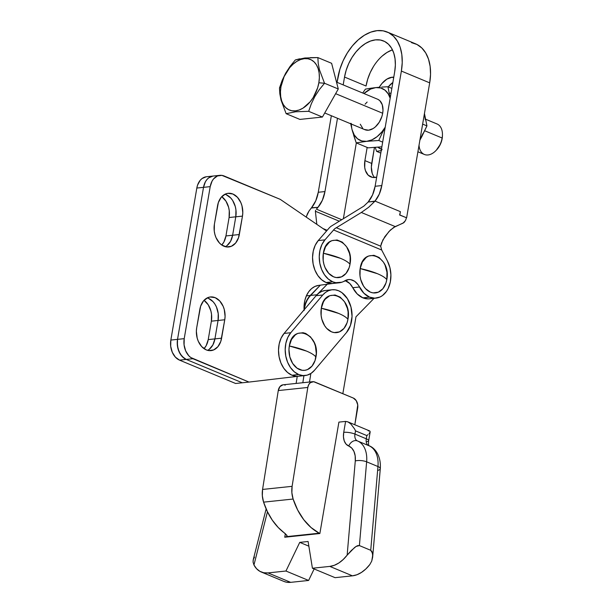 <?xml version="1.0" encoding="UTF-8"?>
<svg xmlns="http://www.w3.org/2000/svg" width="613" height="613" viewBox="0 0 613 613"><rect width="100%" height="100%" fill="white"/><g stroke="black" fill="none" stroke-linecap="round" stroke-linejoin="round"><path stroke-width="0.92" d="M338.522 313.373C343.311 315.381 346.452 317.373 347.939 319.327C352.743 296.378 324.461 284.608 321.304 308.239L338.522 313.373A34.627 8.797 -170.3 0 0 321.304 308.239L323.495 301.749L325.258 299.144L329.786 295.688L335.05 294.991L340.246 297.159L344.583 301.849L347.402 308.362L348.1 311.994L347.939 319.327L347.081 322.744L343.977 328.422L339.449 331.878L334.192 332.575L331.533 331.84L326.668 328.346L324.652 325.718L321.833 319.204L321.135 315.572L321.304 308.239A18.934 13.601 84 0 0 331.533 331.84A18.934 13.601 84 0 0 347.939 319.327A34.627 8.797 -170.3 0 0 338.522 313.373M306.531 351.096C311.32 353.103 314.461 355.088 315.94 357.05C320.752 334.1 292.47 322.323 289.313 345.962L306.531 351.096A34.627 8.797 -170.3 0 0 289.313 345.962L291.504 339.472L295.389 334.821L297.795 333.411L303.06 332.713L305.711 333.449L310.576 336.943L314.224 342.659L315.411 346.084L316.293 353.417L315.082 360.467L311.986 366.145L307.458 369.601L304.868 370.306L302.201 370.298L296.999 368.129L292.662 363.44L289.842 356.927L288.961 349.586L289.313 345.962A18.934 13.601 84 0 0 299.542 369.562A18.934 13.601 84 0 0 315.94 357.05A34.627 8.797 -170.3 0 0 306.531 351.096M332.085 289.757A24.16 17.348 -96 0 1 350.352 304.937A24.16 17.348 -96 0 1 346.468 332.568L350.46 325.365L352.046 316.4L350.973 307.036L347.418 298.692L341.908 292.654L338.675 290.8L335.288 289.834L331.878 289.78L328.568 290.654L325.495 292.416L322.775 294.999A24.16 17.348 -96 0 1 332.085 289.757L325.396 290.462A24.16 17.348 84 0 0 316.086 295.704L322.775 294.999L290.777 332.721L284.095 333.426A24.16 17.348 84 0 0 279.084 356.743A24.16 17.348 84 0 0 292.003 375.24L298.692 374.535A24.16 17.348 -96 0 1 285.773 356.038A24.16 17.348 -96 0 1 290.777 332.721L322.775 294.999L316.086 295.704L284.095 333.426L290.777 332.721L287.788 337.441L285.88 343.188L285.191 349.54L285.773 356.038L287.581 362.206L290.493 367.593L294.286 371.807L298.692 374.535L292.003 375.24A24.16 17.348 84 0 0 298.47 376.236L305.159 375.531A24.16 17.348 -96 0 1 298.692 374.535L302.906 375.562L307.105 375.171L311.036 373.378L314.477 370.29A24.16 17.348 -96 0 1 305.159 375.531M346.468 332.568L314.477 370.29L346.468 332.568M325.189 290.485L321.879 291.359L318.806 293.121L316.086 295.704L284.095 333.426L281.099 338.146L279.191 343.893L278.501 350.245L279.084 356.743L280.9 362.911L283.804 368.298L287.597 372.512L292.003 375.24L296.217 376.267L298.6 376.221M392.182 77.207A19.164 12.421 112.6 0 1 393.768 77.169L392.182 77.207L393.661 77.82L392.182 77.207L386.872 79.131L381.891 83.544L379.294 87.268A19.164 12.421 112.6 0 1 392.182 77.207M340.575 258.357C345.372 260.364 348.513 262.349 349.992 264.31C354.797 241.361 326.514 229.584 323.358 253.223L340.575 258.357A34.627 8.797 -170.3 0 0 323.358 253.223L323.189 260.556L323.886 264.188L325.074 267.613L328.729 273.329L333.587 276.823L336.246 277.559L341.51 276.861L346.031 273.406L349.134 267.728L349.992 264.31L350.161 256.977L349.464 253.345L346.644 246.832L342.299 242.143L337.104 239.974L331.848 240.671L329.442 242.081L325.557 246.732L323.358 253.223A18.934 13.601 84 0 0 333.587 276.823A18.934 13.601 84 0 0 349.992 264.31A34.627 8.797 -170.3 0 0 340.575 258.357M377.386 273.682C382.183 275.689 385.316 277.674 386.803 279.635C391.607 256.686 363.325 244.909 360.168 268.548L377.386 273.682A34.627 8.797 -170.3 0 0 360.168 268.548L360 275.881L360.697 279.513L363.517 286.026L365.54 288.654L370.398 292.148L373.056 292.884L378.321 292.186L382.841 288.731L385.945 283.053L386.803 279.635L386.972 272.302L385.087 265.245L383.447 262.157L379.11 257.468L373.915 255.299L368.651 255.996L366.252 257.406L362.36 262.058L360.168 268.548A18.934 13.601 84 0 0 370.398 292.148A18.934 13.601 84 0 0 386.803 279.635A34.627 8.797 -170.3 0 0 377.386 273.682M376.014 298.117L369.332 298.822A24.16 17.348 84 0 1 362.858 297.834L357.218 293.956L352.759 287.704A16.107 11.563 84 0 0 345.134 280.631L349.793 283.535L352.759 287.704L359.448 286.999A16.107 11.563 -96 0 0 348.406 279.582A16.107 11.563 -96 0 0 344.728 280.869A24.16 17.348 -96 0 1 339.211 282.792A24.16 17.348 -96 0 1 332.736 281.804L326.055 282.509L321.633 279.766L317.833 275.528L314.921 270.118L313.12 263.927L312.553 257.406L313.266 251.039L315.205 245.292L318.231 240.58L329.495 227.622L318.231 240.58L324.921 239.875L318.231 240.58A24.16 17.348 84 0 0 313.12 263.927A24.16 17.348 84 0 0 326.055 282.509L332.736 281.804A24.16 17.348 -96 0 1 319.81 263.222A24.16 17.348 -96 0 1 324.921 239.875L334.713 228.733L361.333 212.473L395.232 226.588L403.048 223.155L405.477 220.534A20.129 13.042 -67.4 0 0 406.419 217.822A20.129 13.042 112.6 0 1 405.477 220.534L403.936 222.611L393.546 227.546L388.918 231.576L382.887 239.898L380.681 246.188L336.208 227.668L380.681 246.188L381.7 250.027L333.472 229.944L381.7 250.027L387.385 260.923L389.914 267.613L390.91 274.9L390.297 282.118L388.121 288.585L386.504 291.344L382.405 295.612L380.014 297.014L374.842 298.186L369.547 297.129A24.16 17.348 -96 0 1 359.448 286.999L352.759 287.704A24.16 17.348 84 0 0 362.858 297.834L369.547 297.129L363.907 293.252L358.092 284.746L354.674 281.313L350.682 279.658L348.628 279.566L341.878 282.21L335.794 282.685L332.736 281.804L328.323 279.061L324.522 274.823L321.61 269.413L319.81 263.222L319.243 256.701L319.955 250.334L321.894 244.587L324.921 239.875L334.713 228.733L361.333 212.473L395.232 226.588L390.335 230.082L384.887 236.595L381.462 243.139L380.681 246.188L381.7 250.027L387.385 260.923A24.16 17.348 -96 0 1 376.014 298.117A24.16 17.348 -96 0 1 369.547 297.129L362.858 297.834L368.16 298.891L370.788 298.585M411.461 42.626L416.993 44.488L421.798 47.952L425.675 52.887L428.495 59.101L430.134 66.357L430.541 74.38L429.69 82.855L406.626 217.807L399.622 214.994A20.129 13.042 -67.4 0 0 400.396 211.661L375.026 201.095L368.666 207.263L361.333 212.473L368.666 207.263L374.834 201.325L368.145 202.029L363.823 206.144L330.828 226.419L363.823 206.144L368.145 202.029A32.213 23.133 84 0 0 375.118 186.275L372.535 194.965L368.145 202.029L375.026 201.095L379.294 194.114L381.807 185.57L401.377 71.062L429.69 82.855A45.906 29.738 -67.4 0 0 415.568 43.822L387.255 32.037A45.906 29.738 112.6 0 1 401.377 71.062L429.69 82.855L406.626 217.807L399.829 214.971L400.396 211.661L375.026 201.095A32.213 23.133 -96 0 0 381.807 185.57L401.377 71.062L402.228 62.587L401.821 54.572L400.182 47.316L397.362 41.102L393.477 36.167L388.68 32.696L383.148 30.834L377.095 30.65L370.75 32.144L364.367 35.263L358.184 39.883L352.437 45.837L347.356 52.887L343.127 60.764L339.916 69.162L337.058 82.349L337.84 77.759A45.906 29.738 112.6 0 1 387.255 32.037M392.856 82.487L388.267 86.885A19.164 12.421 -67.4 0 1 392.856 82.487M374.528 177.517A19.164 12.421 -67.4 0 1 371.7 163.433L364.904 160.606A19.164 12.421 112.6 0 0 370.804 176.896A19.164 12.421 112.6 0 0 376.673 177.172L372.52 177.402L368.198 175.172L365.402 170.521L364.72 167.487L364.904 160.606L371.7 163.433L374.42 147.495L371.348 166.974L372.198 173.349L373.378 175.946M331.349 115.734L318.27 192.267L315.756 200.811L311.488 207.792A32.213 23.133 84 0 0 318.27 192.267L324.959 191.562L337.487 118.286L324.959 191.562A32.213 23.133 -96 0 1 317.986 207.317L322.377 200.259L324.959 191.562L318.27 192.267L331.349 115.734M316.4 209.156L341.541 219.623L316.4 209.156L317.986 207.317L311.488 207.792L309.052 210.956L311.297 208.022L317.986 207.317L316.4 209.156M315.381 211.247L315.603 210.32L315.381 211.247L339.073 221.117L315.381 211.247L316.821 224.35L315.381 211.247M307.45 213.715L309.052 210.956L306.546 216.182L307.45 213.715M306.37 217.217L306.546 216.182L306.37 217.217M394.695 71.767L375.118 186.275L381.807 185.57L375.118 186.275L394.695 71.767A36.236 23.478 112.6 0 0 383.539 40.956A36.236 23.478 112.6 0 0 344.529 77.054L366.053 86.019L344.529 77.054L346.169 70.265L348.697 63.637L352.038 57.415L356.053 51.852L360.59 47.155L365.471 43.508L370.513 41.04L375.516 39.86L380.298 40.014L384.665 41.485L388.458 44.22L391.523 48.113L393.745 53.017L395.04 58.748L395.362 65.078L394.695 71.767M392.466 49.852A36.236 23.478 -67.4 0 0 366.053 86.019L367.685 79.223L370.221 72.595L373.555 66.373M343.188 84.9L344.529 77.054L343.188 84.9M356.322 142.913L343.403 218.489L356.322 142.913M327.112 230.273L322.936 228.534L327.112 230.273M339.211 282.792L332.522 283.497A24.16 17.348 84 0 1 326.055 282.509L332.177 283.528L335.188 282.915M329.495 227.622L330.828 226.419L329.495 227.622M400.396 211.661A20.129 13.042 112.6 0 1 399.622 214.994L400.396 211.661M399.829 214.971L406.626 217.807L399.829 214.971M392.029 50.005L386.987 52.465L382.106 56.112M364.904 160.606L367.156 147.419L364.904 160.606M435.782 150.729L436.418 150.078A14.896 9.655 -67.4 0 0 442.157 138.607L442.142 138.017A16.505 10.697 112.6 0 1 435.782 150.729A16.505 10.697 112.6 0 1 419.024 145.281M417.913 151.771L424.372 154.461A16.505 10.697 -67.4 0 0 442.142 138.017L424.732 130.768L442.142 138.017A16.505 10.697 -67.4 0 0 437.061 123.979L425.79 119.282M324.729 112.976L364.911 129.703A16.505 10.697 -67.4 0 0 382.681 113.259L335.64 93.674L382.681 113.259L381.937 116.355L379.263 122.209L375.371 126.883L373.141 128.546L368.566 130.209L364.398 129.466M299.627 58.817L295.336 59.944L290.125 66.342L285.65 73.215L282.11 80.518L279.482 88.004L280.953 86.755A27.378 17.739 112.6 0 1 304.37 58.656A27.378 17.739 112.6 0 1 318.852 82.763L324.53 83.261L319.427 69.706L318.216 63.392L317.856 57.576L304.83 58.02L295.336 59.944L290.125 66.342L285.65 73.215L282.11 80.518L279.482 88.004L279.834 93.812L281.038 100.088L286.148 113.689L295.642 111.765L308.668 111.321L311.297 103.85L314.814 96.578L319.304 89.667L324.53 83.261L318.852 82.763L317.618 87.889L313.182 97.597L310.147 101.804L303.037 108.11L299.228 109.972L295.443 110.861L291.834 110.754L288.531 109.643L285.666 107.574L283.352 104.631L281.673 100.923L280.693 96.593L280.447 91.812L280.953 86.755L284.103 76.617L289.658 67.714L293.091 64.166L296.776 61.407L300.585 59.545L304.37 58.656L307.979 58.764L311.281 59.875L314.147 61.944L316.461 64.886L318.139 68.595L319.12 72.924L319.365 77.705L318.852 82.763A27.378 17.739 112.6 0 1 295.443 110.861A27.378 17.739 112.6 0 1 280.953 86.755L279.482 88.004L279.834 93.812L281.038 100.088L286.148 113.689L295.642 111.765L308.668 111.321L322.43 117.045L299.903 119.42L286.148 113.689L299.903 119.42L322.43 117.045L308.668 111.321L311.297 103.85L314.814 96.578L319.304 89.667L324.53 83.261L338.284 88.985L322.43 117.045L338.284 88.985L324.53 83.261L319.427 69.706L318.216 63.392L317.856 57.576L331.618 63.3L338.284 88.985L331.618 63.3L317.856 57.576L310.232 57.645M374.083 87.789L365.409 89.123L362.72 93.03L365.409 89.123L371.899 88.073M352.375 130.845L356.222 142.867L368.168 147.84L381.861 146.814L368.168 147.84L356.222 142.867L353.686 135.343M351.226 123.405L351.785 128.584M356.222 142.867L366.666 141.335L378.75 140.492L382.665 142.124L378.75 140.492L382.106 133.228L378.75 140.492L366.666 141.335L371.869 139.887L377.033 136.707L381.799 132.01L385.217 127.213A28.183 18.26 112.6 0 1 366.666 141.335A28.183 18.26 112.6 0 1 352.069 129.68L354.214 134.921L357.525 138.768L361.77 140.952L366.666 141.335L356.222 142.867M385.202 127.289L382.106 133.228L385.202 127.289M391.853 88.379L387.937 86.747L390.174 98.187L387.937 86.747L391.853 88.379M379.899 87.222L375.853 87.59L370.643 89.038L363.938 93.536A28.183 18.26 112.6 0 1 375.853 87.59A28.183 18.26 112.6 0 1 390.167 98.249L388.297 94.011L384.987 90.165L380.742 87.973L375.853 87.59L377.7 87.414M381.7 87.092L387.937 86.747L381.7 87.092M365.08 104.187L367.149 102.049M378.114 99.467L379.845 100.708L382.251 104.723L382.987 110.21L382.681 113.259A16.505 10.697 -67.4 0 0 377.6 99.222L336.499 82.111M362.674 128.224L360.26 124.209M350.621 123.351L352.069 129.68A28.183 18.26 112.6 0 1 351.249 124.018M391.033 93.176A28.183 18.26 -67.4 0 0 389.439 93.253M305.718 57.936L304.102 58.105M380.788 153.097L376.612 151.357L375.24 147.442L376.612 151.357L381.631 150.507L376.612 151.357L380.788 153.097M419.828 140.27L426.939 125.895L422.641 124.11L426.939 125.895L424.426 113.397L426.939 125.895L421.759 136.737L419.828 140.27L422.886 133.58M425.269 119.673L424.426 113.397M381.455 149.22A28.183 18.26 112.6 0 1 377.876 147.227L382.16 149.442M442.44 135.596L442.157 138.607L440.448 144.124L436.372 150.124M442.456 134.707A16.505 10.697 112.6 0 1 442.142 138.017L442.157 138.607A14.896 9.655 -67.4 0 0 442.44 135.619L442.456 134.707M285.919 537.003L284.754 537.226L285.359 533.678L284.754 537.226L319.863 533.525L338.905 422.119L345.594 421.415L343.732 432.318L343.456 436.931L344.268 440.992L346.084 444.126L351.77 448.111L353.977 451.475L355.18 455.865L355.279 460.938L347.15 555.156L343.165 559.554L338.828 562.995L334.307 565.309L329.809 566.404L352.46 575.837L335.066 577.668L312.415 568.236L329.809 566.404L312.415 568.236L308.101 541.494L299.742 542.375L285.957 571.025L268.011 572.917L263.728 572.749L259.851 571.316L256.541 568.688L253.951 564.979L267.46 511.794L253.951 564.979L253.085 562.175L253.299 559.485L254.502 557.148M304.056 309.32A24.16 17.348 -96 0 1 310.239 295.466L320.369 285.152L310.27 295.466L316.944 294.761L310.27 295.466A24.16 17.348 84 0 0 304.063 309.473M316.944 294.761L327.265 284.217L332.713 283.482L327.265 284.217L316.032 295.765M374.068 298.324L355.977 316.798L342.836 393.692L355.977 316.798L374.068 298.324M303.948 375.662L302.83 382.727L303.918 375.662M309.504 382.022L310.852 373.493L309.504 382.022M282.968 384.818L279.926 386.634L278.264 390.573L307.803 387.462A8.053 5.785 -96 0 1 312.638 381.692A8.053 5.785 -96 0 1 314.798 382.022L353.333 398.059L313.657 381.707L310.37 382.635L308.714 384.657L307.803 387.462L278.264 390.573L262.571 489.442A20.129 14.459 84 0 0 263.582 502.147L293.121 499.036A20.129 14.459 -96 0 1 292.11 486.331L262.571 489.442L292.11 486.331L307.803 387.462L292.11 486.331L291.872 492.722L293.121 499.036L263.582 502.147A59.392 42.649 84 0 0 284.83 533.279L287.022 535.632M312.638 381.692L283.099 384.803A8.053 5.785 84 0 0 278.264 390.573L262.571 489.442L262.333 495.84L263.582 502.147L267.391 511.64L272.31 520.169L278.187 527.464L286.846 535.226L286.7 536.62L319.227 533.195L319.863 533.525L319.227 533.195L286.7 536.62L284.754 537.226L319.863 533.525L338.905 422.119L345.594 421.415L348.054 421.959L350.805 423.943L354.559 428.916L355.517 430.862L354.965 434.088L366.29 438.801L366.842 435.582L355.517 430.862L366.842 435.582L366.29 438.801A8.053 2.046 9.7 0 1 368.658 440.747A8.053 2.046 9.7 0 1 366.382 441.743M368.244 430.847L369.7 430.954L347.701 421.798L345.594 421.415L343.732 432.318A16.107 10.436 -67.4 0 0 348.736 446.026A20.129 13.042 112.6 0 1 355.279 460.938A8.053 2.705 4.9 0 1 366.635 461.819A28.183 18.26 -67.4 0 0 357.563 440.977A28.183 18.26 112.6 0 1 366.635 461.819L377.96 466.531L366.635 461.819L359.402 545.585L370.727 550.305L377.96 466.531A28.183 18.26 -67.4 0 0 368.88 445.697A28.183 18.26 -67.4 0 0 368.796 445.659L357.64 441.015M377.93 470.37A8.053 2.705 4.9 0 0 380.29 468.7C381.255 456.003 374.964 447.705 368.88 445.697A28.183 18.26 112.6 0 1 377.96 466.531A8.053 2.705 4.9 0 1 380.29 468.7A8.053 2.705 -175.1 0 0 377.96 466.531L370.727 550.305L371.915 551.493L372.727 555.217L371.746 561.056L369.8 564.581L371.746 561.056L372.65 557.194L372.52 553.278L370.727 550.305L359.402 545.585L356.076 546.444L354.467 547.631L347.15 555.156A30.604 19.831 112.6 0 1 329.809 566.404L352.46 575.837A30.604 19.831 -67.4 0 0 369.8 564.581L365.823 568.987L361.478 572.419L356.958 574.741L352.46 575.837L335.066 577.668L312.415 568.236L308.101 541.494L299.742 542.375L308.86 546.168L299.742 542.375L285.957 571.025L308.615 580.457L290.662 582.35L268.011 572.917L285.957 571.025L308.615 580.457L314.147 568.956L308.615 580.457L290.662 582.35L286.378 582.181L283.796 581.385M261.23 571.998L283.888 581.423A30.596 19.823 -67.4 0 0 290.662 582.35L268.011 572.917A30.596 19.823 112.6 0 1 261.23 571.998A30.596 19.823 112.6 0 1 253.951 564.979L253.085 562.175L253.154 560.136M357.678 408.097L354.827 424.763L357.754 404.978L356.253 400.664L353.333 398.059A8.053 5.785 -96 0 1 357.678 408.097M319.227 533.195A59.392 42.649 -96 0 1 293.121 499.036L297.688 510.054L303.749 519.686L311.029 527.517L319.227 533.195M285.26 385.133L284.118 384.818M304.017 309.649L306.148 301.673L310.239 295.466L306.362 295.872L310.239 295.466L320.338 285.152L308.002 298.286L304.837 305.496L304.048 309.649M297.244 376.382L296.125 383.431L297.244 376.382M380.29 468.707L372.65 557.194M368.099 434.556L366.842 435.582L368.099 434.556M370.145 431.989L369.087 433.59L370.145 431.989L369.846 431.031L370.183 431.828L368.658 440.747A8.053 2.046 -170.3 0 0 366.29 438.801A8.053 5.218 -67.4 0 0 368.735 445.636M368.773 445.651A8.053 5.218 -67.4 0 1 366.29 438.801L354.965 434.088A8.053 5.218 112.6 0 0 357.44 440.931A8.053 5.218 112.6 0 1 354.965 434.088A8.053 2.046 -170.3 0 0 343.732 432.318A8.053 2.046 9.7 0 1 354.965 434.088L355.517 430.862L354.559 428.916L350.805 423.943L348.054 421.959M348.736 446.026A8.053 6.138 -67.8 0 1 357.433 440.931A8.053 6.138 112.2 0 0 348.736 446.026M359.402 545.585L366.635 461.819A8.053 2.705 -175.1 0 0 355.279 460.938L347.15 555.156L351.387 550.436L356.076 546.444L357.747 545.601L359.402 545.585M287.053 536.068L286.7 536.62M204.037 348.659A17.716 12.72 84 0 0 208.228 339.594L214.918 338.889A17.716 12.72 -96 0 1 207.592 350.345A17.716 12.72 84 0 0 214.918 338.889L212.864 344.958L209.225 349.318L212.864 344.958L214.918 338.889L208.228 339.594L206.175 345.671L204.037 348.659M221.753 245.008A17.716 12.72 84 0 0 225.944 235.944L232.634 235.239A17.716 12.72 -96 0 1 225.308 246.694A17.716 12.72 84 0 0 232.634 235.239L230.58 241.315L226.94 245.667L230.58 241.315L232.634 235.239L225.944 235.944L223.891 242.02L221.753 245.008M242.296 382.78L186.229 359.433L179.54 360.137L235.607 383.485L242.296 382.78L235.607 383.485L179.54 360.137L186.229 359.433A16.107 11.563 -96 0 1 177.532 339.364L170.843 340.069A16.107 11.563 84 0 0 179.54 360.137L175.41 357.164L172.299 352.306L170.698 346.307L170.843 340.069L177.532 339.364L203.516 187.348L196.827 188.053L170.843 340.069L196.827 188.053L203.516 187.348A16.107 11.563 -96 0 1 213.155 176.046A16.107 11.563 84 0 0 203.516 187.348L177.532 339.364L177.234 342.452L177.977 348.69L180.383 354.23L184.069 358.222L186.229 359.433L242.296 382.78L248.978 382.075L192.919 358.728L186.229 359.433L242.296 382.78L186.229 359.433L192.919 358.728A16.107 11.563 -96 0 1 184.214 338.66L177.532 339.364A16.107 11.563 84 0 0 186.229 359.433L182.099 356.459L178.988 351.601L177.387 345.602L177.532 339.364L184.214 338.66L210.205 186.636L203.516 187.348L177.532 339.364L203.516 187.348L210.205 186.636A16.107 11.563 -96 0 1 219.837 175.341A16.107 11.563 -96 0 1 224.151 176L280.218 199.34L326.507 230.971L280.218 199.34L221.891 175.372L217.416 175.969L213.569 178.904L212.067 181.119L210.205 186.636L184.214 338.66L184.076 344.897L185.678 350.897L188.781 355.755L190.758 357.517L248.978 382.075L242.296 382.78M219.837 175.341L206.466 176.751A16.107 11.563 84 0 0 196.827 188.053L197.555 185.141L200.19 180.314L201.999 178.575L206.244 176.774M204.029 300.324L208.244 304.822L210.88 310.914L211.531 314.316L211.378 321.174L208.228 339.594L211.378 321.174A17.716 12.72 84 0 0 204.029 300.324M221.745 196.673L225.959 201.171L228.595 207.263L229.247 210.665L229.093 217.523L225.944 235.944L229.093 217.523A17.716 12.72 84 0 0 221.745 196.673M212.933 176.069L208.688 177.87L206.88 179.609L205.378 181.823L203.516 187.348L205.378 181.823L206.88 179.609L208.688 177.87L212.933 176.069M208.497 298.385L213.04 301.657L214.925 304.117L216.458 307.006L218.22 313.611L218.067 320.469L214.918 338.889L218.067 320.469L211.378 321.174L218.067 320.469L214.918 338.889L218.067 320.469L218.22 313.611L216.458 307.006L214.925 304.117L213.04 301.657L208.497 298.385M226.212 194.735L230.756 198.007L232.649 200.466L235.285 206.558L235.936 209.96L235.783 216.818L232.634 235.239L235.783 216.818L229.093 217.523L235.783 216.818L232.634 235.239L235.783 216.818L235.936 209.96L235.285 206.558L232.649 200.466L230.756 198.007L226.212 194.735M224.879 194.283A17.716 12.72 -96 0 1 235.783 216.818A17.716 12.72 84 0 0 224.879 194.283M207.156 297.933A17.716 12.72 -96 0 1 218.067 320.469A17.716 12.72 84 0 0 207.156 297.933M206.259 349.893A17.716 12.72 -96 0 1 196.689 327.817L196.359 331.212L197.179 338.07L198.29 341.28L201.708 346.621L206.259 349.893L208.742 350.582L213.669 349.923L217.899 346.697L220.803 341.38L224.756 319.764L225.078 316.369L224.258 309.504L223.147 306.301L219.73 300.952L215.178 297.68L210.198 296.983L207.776 297.65L203.539 300.876L200.643 306.194L196.689 327.817L199.838 309.389A17.716 12.72 -96 0 1 210.435 296.953A17.716 12.72 -96 0 1 224.756 319.764L218.067 320.469L224.756 319.764L221.599 338.184L214.918 338.889L221.599 338.184A17.716 12.72 -96 0 1 211.002 350.621A17.716 12.72 -96 0 1 206.259 349.893M223.975 246.242A17.716 12.72 -96 0 1 214.404 224.166L214.244 231.024L214.902 234.419L216.014 237.629L219.423 242.97L221.599 244.909L226.458 246.932L231.385 246.28L235.614 243.047L238.518 237.737L242.472 216.113L242.794 212.719L241.974 205.853L240.863 202.65L237.446 197.302L232.902 194.03L227.913 193.333L225.492 193.999L221.255 197.225L218.358 202.543L214.404 224.166L217.554 205.738A17.716 12.72 -96 0 1 228.151 193.302A17.716 12.72 -96 0 1 242.472 216.113L235.783 216.818L242.472 216.113L239.323 234.534L232.634 235.239L239.323 234.534A17.716 12.72 -96 0 1 228.718 246.97A17.716 12.72 -96 0 1 223.975 246.242M304.086 309.849A24.16 17.348 -96 0 1 318.561 285.397L332.706 283.482L318.561 285.397L314.921 286.463L311.588 288.6L308.722 291.719L306.454 295.665L304.891 300.263L304.109 305.282L304.14 310.492M298.546 376.229L248.978 382.075L298.546 376.229M368.88 445.697L357.433 440.931M368.658 440.747C368.405 443.758 368.559 445.467 369.103 445.858M266.142 508.928L253.269 559.608"/></g></svg>
